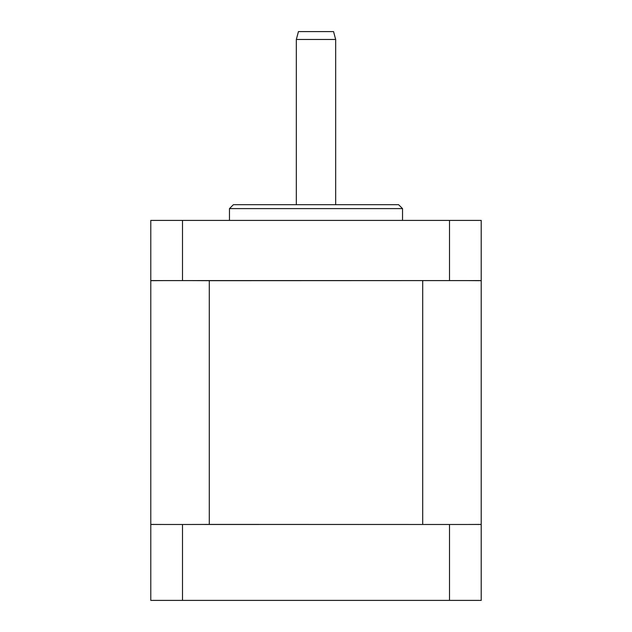 <?xml version="1.0" encoding="UTF-8"?>
<svg xmlns="http://www.w3.org/2000/svg" width="632" height="632" viewBox="0 0 632 632"><rect width="100%" height="100%" fill="white"/><g stroke="black" fill="none" stroke-linecap="round" stroke-linejoin="round"><path stroke-width="0.95" d="M296.329 39.468L298.438 31.6L333.562 31.6L335.671 39.468L296.329 39.468L296.329 204.681M229.463 208.615L233.398 204.681L398.602 204.681L402.537 208.615L229.463 208.615L229.463 220.41M182.49 280.6L182.49 220.41L150.787 220.41L150.787 280.6L481.213 280.6L481.213 220.41L449.51 220.41L449.51 280.6M182.49 220.41L449.51 220.41M165.797 280.6L150.787 280.679L150.787 524.402L165.797 524.481M442.977 524.481L209.287 524.402L209.287 280.679L189.023 280.6M209.287 280.679L442.977 280.6M466.203 524.481L481.213 524.402L481.213 280.679L466.203 280.6M422.713 524.402L422.713 280.679M209.287 524.402L189.023 524.481M182.49 600.4L150.787 600.4L150.787 524.481L182.49 524.481L182.49 600.4L481.213 600.4L481.213 524.481L182.49 524.481M449.51 524.481L449.51 600.4M402.537 208.615L402.537 220.41M335.671 204.681L335.671 39.468"/></g></svg>
